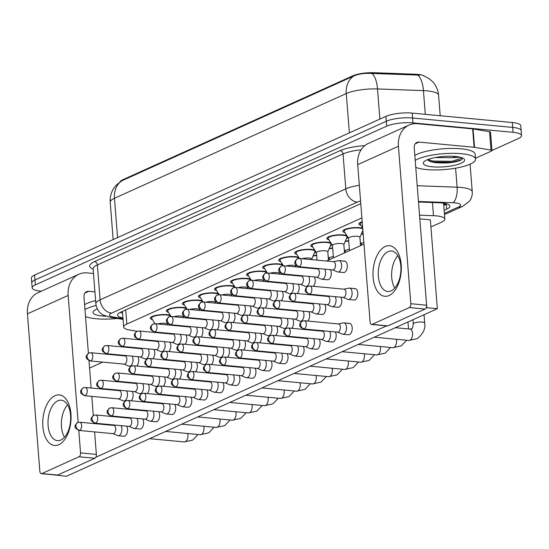 <?xml version="1.0" encoding="UTF-8"?>
<svg xmlns="http://www.w3.org/2000/svg" width="549" height="549" viewBox="0 0 549 549"><rect width="100%" height="100%" fill="white"/><g stroke="black" fill="none" stroke-linecap="round" stroke-linejoin="round"><path stroke-width="0.82" d="M152.437 319.614A10.795 2.704 -4.5 0 1 150.316 318.207A10.795 2.704 -4.5 0 1 155.902 315.366A10.795 2.704 -4.5 0 1 167.04 314.666A10.795 2.704 -4.5 0 1 170.314 315.291M168.481 312.367A10.795 2.704 -4.5 0 1 166.361 310.96A10.795 2.704 -4.5 0 1 171.947 308.119A10.795 2.704 -4.5 0 1 183.085 307.419A10.795 2.704 -4.5 0 1 186.358 308.044M184.526 305.12A10.795 2.704 -4.5 0 1 182.405 303.714A10.795 2.704 -4.5 0 1 187.991 300.866A10.795 2.704 -4.5 0 1 199.129 300.166A10.795 2.704 -4.5 0 1 202.403 300.79M200.577 297.867A10.795 2.704 -4.5 0 1 198.45 296.46A10.795 2.704 -4.5 0 1 204.036 293.619A10.795 2.704 -4.5 0 1 215.174 292.919A10.795 2.704 -4.5 0 1 218.447 293.543M216.622 290.62A10.795 2.704 -4.5 0 1 214.494 289.213A10.795 2.704 -4.5 0 1 220.087 286.372A10.795 2.704 -4.5 0 1 231.225 285.672A10.795 2.704 -4.5 0 1 234.492 286.297M232.666 283.373A10.795 2.704 -4.5 0 1 230.546 281.966A10.795 2.704 -4.5 0 1 236.132 279.125A10.795 2.704 -4.5 0 1 247.27 278.418A10.795 2.704 -4.5 0 1 250.543 279.043M248.711 276.12A10.795 2.704 -4.5 0 1 246.59 274.713A10.795 2.704 -4.5 0 1 252.176 271.872A10.795 2.704 -4.5 0 1 263.314 271.172A10.795 2.704 -4.5 0 1 266.588 271.796M344.992 232.625A10.795 2.704 -4.5 0 1 342.864 231.218A10.795 2.704 -4.5 0 1 348.45 228.377A10.795 2.704 -4.5 0 1 359.588 227.677A10.795 2.704 -4.5 0 1 362.711 228.254M264.762 268.873A10.795 2.704 -4.5 0 1 262.635 267.466A10.795 2.704 -4.5 0 1 268.221 264.625A10.795 2.704 -4.5 0 1 279.359 263.925A10.795 2.704 -4.5 0 1 282.632 264.549M328.94 239.879A10.795 2.704 -4.5 0 1 326.82 238.472A10.795 2.704 -4.5 0 1 332.406 235.631A10.795 2.704 -4.5 0 1 343.544 234.931A10.795 2.704 -4.5 0 1 346.817 235.555M312.896 247.125A10.795 2.704 -4.5 0 1 310.775 245.719A10.795 2.704 -4.5 0 1 316.361 242.878A10.795 2.704 -4.5 0 1 327.499 242.178A10.795 2.704 -4.5 0 1 330.773 242.802M296.851 254.372A10.795 2.704 -4.5 0 1 294.731 252.965A10.795 2.704 -4.5 0 1 300.317 250.124A10.795 2.704 -4.5 0 1 311.455 249.424A10.795 2.704 -4.5 0 1 314.728 250.049M280.807 261.626A10.795 2.704 -4.5 0 1 278.679 260.219A10.795 2.704 -4.5 0 1 284.265 257.378A10.795 2.704 -4.5 0 1 295.41 256.678A10.795 2.704 -4.5 0 1 298.677 257.296M361.036 225.378A10.795 2.704 -4.5 0 1 358.909 223.971A10.795 2.704 -4.5 0 1 362.203 221.727M313.218 255.697A10.795 2.704 -4.5 0 1 316.608 255.161M361.359 233.949A10.795 2.704 -4.5 0 1 363.136 233.627M345.314 241.203A10.795 2.704 -4.5 0 1 348.704 240.661M329.27 248.45A10.795 2.704 -4.5 0 1 332.66 247.908M424.35 76.03A17.143 4.289 175.5 0 0 415.119 74.218L373.91 72.708A17.143 4.289 175.5 0 0 352.822 75.817L122.832 179.715A17.143 4.289 175.5 0 0 120.073 181.829M361.901 217.898L126.846 324.082A19.043 4.769 175.5 0 0 123.662 327.067A19.043 4.769 175.5 0 0 129.537 329.997L137.085 331.253M430.917 226.97L441.664 222.119A19.043 4.769 175.5 0 0 444.841 219.133A19.043 4.769 175.5 0 0 433.484 215.688L419.532 215.181M315.943 251.991A10.795 2.704 -4.5 0 1 314.371 253M331.987 244.744A10.795 2.704 -4.5 0 1 330.416 245.746M348.032 237.497A10.795 2.704 -4.5 0 1 346.46 238.499M362.93 231.047A10.795 2.704 -4.5 0 1 362.505 231.253M360.871 243.083A10.795 2.704 -4.5 0 1 360.391 243.495M344.827 250.33A10.795 2.704 -4.5 0 1 344.34 250.742M328.782 257.577A10.795 2.704 -4.5 0 1 328.295 257.989M41.34 291.19L40.626 291.128A19.043 4.769 -4.5 0 1 32.165 287.861A19.043 4.769 -4.5 0 1 35.349 284.883L386.661 126.174A19.043 4.769 -4.5 0 1 412.999 122.901L513.089 132.316L512.704 127.409A19.043 4.769 -4.5 0 1 521.166 130.676A19.043 4.769 -4.5 0 0 512.704 127.409L412.608 118.001L512.704 127.409L512.32 122.509A19.043 4.769 -4.5 0 1 520.781 125.776L521.55 135.576A19.043 4.769 -4.5 0 1 518.366 138.554L491.973 150.481M386.661 126.174L386.276 121.274A19.043 4.769 -4.5 0 1 412.608 118.001A19.043 4.769 -4.5 0 0 386.276 121.274L34.964 279.983L386.276 121.274L385.892 116.367A19.043 4.769 -4.5 0 1 412.224 113.101L512.32 122.509M32.165 287.861L31.78 282.961A19.043 4.769 -4.5 0 1 34.964 279.983A19.043 4.769 -4.5 0 0 31.78 282.961L31.396 278.062A19.043 4.769 -4.5 0 1 34.573 275.076L385.892 116.367M419.779 75.124L371.893 73.47C364.735 73.024 358.717 73.861 353.844 75.968L122.036 180.69L116.58 184.759L113.725 188.341C111.042 192.582 109.875 197.221 110.219 202.252L113.156 239.577M513.089 132.316A19.043 4.769 -4.5 0 1 521.55 135.576M444.148 210.315L446.666 209.176A19.043 4.769 175.5 0 0 449.851 206.198A19.043 4.769 175.5 0 0 438.486 202.746L418.496 202.018M360.782 203.734A19.043 4.769 175.5 0 0 359.719 204.173L120.773 312.127A19.043 4.769 175.5 0 0 117.589 315.105A19.043 4.769 175.5 0 0 122.942 317.946M446.941 203.96A19.043 4.769 -4.5 0 1 446.282 204.276L443.764 205.415M122.557 313.04A19.043 4.769 -4.5 0 1 120.114 312.443M337.505 332.138L342.302 334.108A5.716 3.157 -84.6 0 0 342.816 334.238A5.716 3.157 -84.6 0 0 343.784 334.06A5.716 3.157 -84.6 0 0 346.508 327.122A5.716 3.157 -84.6 0 0 343.887 322.86A5.716 3.157 -84.6 0 0 343.358 322.887L338.28 323.924M337.326 332.07A4.124 2.278 -84.6 0 0 337.697 332.159A4.124 2.278 -84.6 0 0 338.397 332.035A4.124 2.278 -84.6 0 0 340.366 327.019A4.124 2.278 -84.6 0 0 338.465 323.944L304.386 320.74L302.3 321.083A4.124 3.28 -114.3 0 0 300.571 324.521A4.124 3.28 65.7 0 0 304.311 328.83A4.124 2.278 -84.6 0 0 306.301 324.432A4.124 2.278 -84.6 0 0 304.386 320.74M343.077 297.386L347.874 299.356A5.716 3.157 -84.6 0 0 348.389 299.486A5.716 3.157 -84.6 0 0 349.356 299.308A5.716 3.157 -84.6 0 0 352.081 292.37A5.716 3.157 -84.6 0 0 349.459 288.108A5.716 3.157 -84.6 0 0 348.931 288.136L343.852 289.172M342.899 297.318A4.124 2.278 -84.6 0 0 343.269 297.407A4.124 2.278 -84.6 0 0 343.969 297.284A4.124 2.278 -84.6 0 0 345.939 292.267A4.124 2.278 -84.6 0 0 344.045 289.193L309.959 285.988L307.872 286.331A4.124 3.28 -114.3 0 0 306.143 289.769A4.124 3.28 65.7 0 0 309.883 294.079A4.124 2.278 -84.6 0 0 311.873 289.68A4.124 2.278 -84.6 0 0 309.959 285.988M332.605 269.888L337.402 271.851A5.716 3.157 -84.6 0 0 337.916 271.981A5.716 3.157 -84.6 0 0 338.884 271.81A5.716 3.157 -84.6 0 0 341.608 264.865A5.716 3.157 -84.6 0 0 338.987 260.603A5.716 3.157 -84.6 0 0 338.459 260.631L333.38 261.667M332.426 269.813A4.124 2.278 -84.6 0 0 332.797 269.902A4.124 2.278 -84.6 0 0 333.497 269.779A4.124 2.278 -84.6 0 0 335.466 264.769A4.124 2.278 -84.6 0 0 333.566 261.688L299.486 258.483L297.4 258.833A4.124 3.28 -114.3 0 0 295.671 262.271A4.124 3.28 65.7 0 0 299.411 266.574A4.124 2.278 -84.6 0 0 301.401 262.175A4.124 2.278 -84.6 0 0 299.486 258.483M362.237 222.187A9.525 2.381 175.5 0 0 360.178 223.875A9.525 2.381 175.5 0 0 360.281 224.17L362.697 228.034M321.46 339.392L326.257 341.354A5.716 3.157 -84.6 0 0 326.772 341.485A5.716 3.157 -84.6 0 0 327.739 341.306A5.716 3.157 -84.6 0 0 330.464 334.368A5.716 3.157 -84.6 0 0 329.606 331.397M321.282 339.316A4.124 2.278 -84.6 0 0 321.652 339.406A4.124 2.278 -84.6 0 0 322.352 339.282A4.124 2.278 -84.6 0 0 324.315 334.272A4.124 2.278 -84.6 0 0 322.421 331.191L288.335 327.986L286.249 328.336A4.124 3.28 -114.3 0 0 284.526 331.774A4.124 3.28 65.7 0 0 288.266 336.077A4.124 2.278 -84.6 0 0 290.256 331.678A4.124 2.278 -84.6 0 0 288.335 327.986M305.416 346.639L310.212 348.608A5.716 3.157 -84.6 0 0 310.72 348.732A5.716 3.157 -84.6 0 0 311.695 348.56A5.716 3.157 -84.6 0 0 314.419 341.615A5.716 3.157 -84.6 0 0 313.561 338.651M305.23 346.563A4.124 2.278 -84.6 0 0 305.601 346.659A4.124 2.278 -84.6 0 0 306.301 346.529A4.124 2.278 -84.6 0 0 308.27 341.519A4.124 2.278 -84.6 0 0 306.376 338.438L272.29 335.233L270.204 335.583A4.124 3.28 -114.3 0 0 268.482 339.021A4.124 3.28 65.7 0 0 272.215 343.324A4.124 2.278 -84.6 0 0 274.205 338.932A4.124 2.278 -84.6 0 0 272.29 335.233M289.371 353.885L294.161 355.855A5.716 3.157 -84.6 0 0 294.676 355.978A5.716 3.157 -84.6 0 0 295.643 355.807A5.716 3.157 -84.6 0 0 298.368 348.869A5.716 3.157 -84.6 0 0 297.51 345.897M289.186 353.817A4.124 2.278 -84.6 0 0 289.556 353.906A4.124 2.278 -84.6 0 0 290.256 353.782A4.124 2.278 -84.6 0 0 292.226 348.766A4.124 2.278 -84.6 0 0 290.332 345.692L256.246 342.487L254.16 342.83A4.124 3.28 -114.3 0 0 252.437 346.268A4.124 3.28 65.7 0 0 256.17 350.578A4.124 2.278 -84.6 0 0 258.16 346.179A4.124 2.278 -84.6 0 0 256.246 342.487M273.32 361.139L278.117 363.102A5.716 3.157 -84.6 0 0 278.631 363.232A5.716 3.157 -84.6 0 0 279.599 363.054A5.716 3.157 -84.6 0 0 282.323 356.116A5.716 3.157 -84.6 0 0 281.465 353.144M273.141 361.064A4.124 2.278 -84.6 0 0 273.512 361.153A4.124 2.278 -84.6 0 0 274.212 361.029A4.124 2.278 -84.6 0 0 276.181 356.013A4.124 2.278 -84.6 0 0 274.287 352.938L240.201 349.734L238.115 350.084A4.124 3.28 -114.3 0 0 236.386 353.522A4.124 3.28 65.7 0 0 240.126 357.824A4.124 2.278 -84.6 0 0 242.116 353.426A4.124 2.278 -84.6 0 0 240.201 349.734M327.032 304.64L331.829 306.603A5.716 3.157 -84.6 0 0 332.344 306.733A5.716 3.157 -84.6 0 0 333.312 306.562A5.716 3.157 -84.6 0 0 336.036 299.617A5.716 3.157 -84.6 0 0 335.178 296.645M326.854 304.565A4.124 2.278 -84.6 0 0 327.225 304.654A4.124 2.278 -84.6 0 0 327.925 304.53A4.124 2.278 -84.6 0 0 329.887 299.521A4.124 2.278 -84.6 0 0 327.993 296.439L293.907 293.235L291.828 293.585A4.124 3.28 -114.3 0 0 290.098 297.023A4.124 3.28 65.7 0 0 293.839 301.326A4.124 2.278 -84.6 0 0 295.829 296.927A4.124 2.278 -84.6 0 0 293.907 293.235M310.988 311.887L315.785 313.856A5.716 3.157 -84.6 0 0 316.299 313.98A5.716 3.157 -84.6 0 0 317.267 313.808A5.716 3.157 -84.6 0 0 319.992 306.864A5.716 3.157 -84.6 0 0 319.134 303.899M310.803 311.811A4.124 2.278 -84.6 0 0 311.18 311.907A4.124 2.278 -84.6 0 0 311.88 311.777A4.124 2.278 -84.6 0 0 313.843 306.767A4.124 2.278 -84.6 0 0 311.949 303.686L277.863 300.481L275.776 300.831A4.124 3.28 -114.3 0 0 274.054 304.27A4.124 3.28 65.7 0 0 277.794 308.572A4.124 2.278 -84.6 0 0 279.777 304.18A4.124 2.278 -84.6 0 0 277.863 300.481M363.164 233.963A9.525 2.381 175.5 0 0 361.187 234.361M363.822 242.37A5.716 1.427 175.5 0 0 361.345 243.763L361.462 245.231M294.943 319.134L299.74 321.103A5.716 3.157 -84.6 0 0 300.248 321.227A5.716 3.157 -84.6 0 0 301.223 321.055A5.716 3.157 -84.6 0 0 303.947 314.117A5.716 3.157 -84.6 0 0 303.082 311.146M294.758 319.065A4.124 2.278 -84.6 0 0 295.129 319.154A4.124 2.278 -84.6 0 0 295.829 319.031A4.124 2.278 -84.6 0 0 297.798 314.014A4.124 2.278 -84.6 0 0 295.904 310.94L261.818 307.735L259.732 308.078A4.124 3.28 -114.3 0 0 258.009 311.516A4.124 3.28 65.7 0 0 261.743 315.826A4.124 2.278 -84.6 0 0 263.733 311.427A4.124 2.278 -84.6 0 0 261.818 307.735M348.732 240.984A9.525 2.381 175.5 0 0 345.136 241.608M349.384 249.308A5.716 1.427 175.5 0 0 345.3 251.01L345.417 252.478M362.779 229.063A9.525 2.381 175.5 0 0 358.888 227.993A9.525 2.381 175.5 0 0 349.061 228.617A9.525 2.381 175.5 0 0 344.134 231.122A9.525 2.381 175.5 0 0 344.237 231.424L348.512 238.266M359.87 237.47A5.716 1.427 175.5 0 0 359.897 237.278A5.716 1.427 175.5 0 0 357.365 236.303A5.716 1.427 175.5 0 0 351.463 236.674A5.716 1.427 175.5 0 0 348.505 238.177L349.487 250.639M316.56 277.135L321.357 279.105A5.716 3.157 -84.6 0 0 321.872 279.228A5.716 3.157 -84.6 0 0 322.839 279.057A5.716 3.157 -84.6 0 0 325.564 272.112A5.716 3.157 -84.6 0 0 324.706 269.147M316.382 277.06A4.124 2.278 -84.6 0 0 316.752 277.156A4.124 2.278 -84.6 0 0 317.452 277.025A4.124 2.278 -84.6 0 0 319.415 272.016A4.124 2.278 -84.6 0 0 317.521 268.935L283.435 265.73L281.349 266.08A4.124 3.28 -114.3 0 0 279.626 269.518A4.124 3.28 65.7 0 0 283.366 273.821A4.124 2.278 -84.6 0 0 285.356 269.429A4.124 2.278 -84.6 0 0 283.435 265.73M117.321 318.475A31.746 7.947 -4.5 0 1 96.109 318.756A31.746 7.947 -4.5 0 1 85.514 316.547M106.005 316.217A20.697 5.181 -4.5 0 1 102.217 315.998A20.697 5.181 -4.5 0 1 93.618 311.057A20.697 5.181 -4.5 0 1 97.276 308.874M84.573 304.681A31.746 7.947 -4.5 0 1 95.608 300.612M84.965 309.581A31.746 7.947 -4.5 0 1 96.102 305.491M415.216 160.383A31.746 7.947 -4.5 0 1 461.462 153.706A31.746 7.947 -4.5 0 1 475.558 159.141A31.746 7.947 -4.5 0 1 459.129 167.5A31.746 7.947 -4.5 0 1 426.367 169.559A31.746 7.947 -4.5 0 1 415.765 167.349M414.831 155.484A31.746 7.947 -4.5 0 1 461.078 148.8A31.746 7.947 -4.5 0 1 475.173 154.242L475.558 159.141M435.302 157.542L452.191 157.707L460.062 157.199M432.475 166.8A20.697 5.181 -4.5 0 1 423.876 161.866A20.697 5.181 -4.5 0 1 455.361 156.458A20.697 5.181 -4.5 0 1 463.747 158.723A20.697 5.181 -4.5 0 1 456.109 164.926A20.697 5.181 -4.5 0 1 432.475 166.8M427.479 159.697L429.874 161.406L434.149 162.525C446.337 163.691 455.519 162.751 461.702 159.69L462.354 157.934M429.133 161.07L433.236 162.051L451.957 162.278L461.702 159.69M455.629 156.486A14.349 3.596 -4.5 0 1 452.191 157.707M444.944 156.362L447.943 156.239M427.746 159.594L433.154 161.077L451.882 161.303L462.333 157.927M58.832 444.711A25.391 14.034 95.4 0 1 42.863 426.539A25.391 14.034 95.4 0 1 54.969 395.692A25.391 14.034 95.4 0 1 70.938 413.857A25.391 14.034 95.4 0 1 58.832 444.711M57.789 400.818A20.313 11.227 -84.6 0 0 47.996 422.462A20.313 11.227 -84.6 0 0 57.432 440.655A20.313 11.227 -84.6 0 0 60.877 440.037A20.313 11.227 -84.6 0 0 70.67 418.393A20.313 11.227 -84.6 0 0 61.234 400.2A20.313 11.227 -84.6 0 0 57.789 400.818M64.494 437.265A20.313 11.227 95.4 0 1 67.541 404.846A20.313 11.227 95.4 0 0 64.494 437.265M93.474 273.491L87.305 272.908A25.391 20.189 65.7 0 0 78.781 274.28A25.391 20.189 65.7 0 0 68.158 295.437L78.15 422.38M78.781 274.28L38.066 292.672A25.391 20.189 65.7 0 0 27.45 313.829L39.844 471.303A3.177 1.757 -84.6 0 0 41.299 473.67A3.177 1.757 -84.6 0 0 41.841 473.574L57.645 475.063A3.177 1.757 95.4 0 1 57.103 475.159L41.299 473.67M79.042 456.768A3.177 1.757 -84.6 0 0 80.552 452.911L96.363 454.4A3.177 1.757 95.4 0 1 94.847 458.257L79.042 456.768L41.841 473.574M78.781 430.416L80.552 452.911M94.847 458.257L57.645 475.063M96.363 454.4L94.593 431.912M93.934 423.56L93.879 422.922M93.303 415.531L91.793 396.371M91.134 388.019L88.986 360.666M88.403 353.275L83.97 296.927A6.348 5.044 -114.3 0 1 86.618 291.636A6.348 5.044 -114.3 0 1 88.753 291.293L94.922 291.876M389.083 295.513A25.391 14.034 95.4 0 1 373.121 277.341A25.391 14.034 95.4 0 1 385.226 246.494A25.391 14.034 95.4 0 1 401.195 264.659A25.391 14.034 95.4 0 1 389.083 295.513M388.047 251.62A20.313 11.227 -84.6 0 0 378.254 273.265A20.313 11.227 -84.6 0 0 387.69 291.457A20.313 11.227 -84.6 0 0 391.135 290.84A20.313 11.227 -84.6 0 0 400.928 269.195A20.313 11.227 -84.6 0 0 391.492 251.003A20.313 11.227 -84.6 0 0 388.047 251.62M394.752 288.067A20.313 11.227 95.4 0 1 397.799 255.649A20.313 11.227 95.4 0 0 394.752 288.067M474.528 147.331A3.177 0.796 175.5 0 0 474.096 147.276L472.648 128.891A3.177 0.796 -4.5 0 1 473.08 128.946L474.528 147.331L490.998 150.076A3.177 0.796 175.5 0 1 491.979 150.563A3.177 0.796 175.5 0 1 491.451 151.064L475.489 158.27M472.648 128.891L417.563 123.717A25.391 20.189 65.7 0 0 409.039 125.083A25.391 20.189 65.7 0 0 398.416 146.24L410.81 303.714L426.614 305.203L414.221 147.729A6.348 5.044 -114.3 0 1 416.876 142.438A6.348 5.044 -114.3 0 1 419.011 142.095L474.096 147.276M473.08 128.946L489.557 131.698A3.177 0.796 -4.5 0 1 490.531 132.185L491.979 150.563M409.039 125.083L368.324 143.474A25.391 20.189 65.7 0 0 357.708 164.631L370.101 322.112A3.177 1.757 -84.6 0 0 371.556 324.48A3.177 1.757 -84.6 0 0 372.098 324.377L387.903 325.866A3.177 1.757 95.4 0 1 387.361 325.962L371.556 324.48M426.614 305.203A3.177 1.757 95.4 0 1 425.104 309.06L409.3 307.57L372.098 324.377M409.3 307.57A3.177 1.757 -84.6 0 0 410.81 303.714M425.104 309.06L387.903 325.866M126.695 426.168A5.716 3.157 95.4 0 1 127.409 431.795A5.716 3.157 95.4 0 1 124.829 436.084A5.716 3.157 95.4 0 1 123.861 436.256L118.172 435.721A5.716 3.157 -84.6 0 0 119.14 435.549A5.716 3.157 -84.6 0 0 121.864 428.604A5.716 3.157 -84.6 0 0 121.006 425.633M142.74 418.921A5.716 3.157 95.4 0 1 143.454 424.549A5.716 3.157 95.4 0 1 140.873 428.831A5.716 3.157 95.4 0 1 139.906 429.009L134.217 428.474A5.716 3.157 -84.6 0 0 135.184 428.295A5.716 3.157 -84.6 0 0 137.909 421.358A5.716 3.157 -84.6 0 0 137.051 418.386M158.785 411.675A5.716 3.157 95.4 0 1 159.498 417.302A5.716 3.157 95.4 0 1 156.925 421.584A5.716 3.157 95.4 0 1 155.95 421.756L150.261 421.22A5.716 3.157 -84.6 0 0 151.229 421.049A5.716 3.157 -84.6 0 0 153.953 414.104A5.716 3.157 -84.6 0 0 153.096 411.139M174.836 404.421A5.716 3.157 95.4 0 1 175.543 410.048A5.716 3.157 95.4 0 1 172.969 414.337A5.716 3.157 95.4 0 1 172.002 414.509L166.306 413.973A5.716 3.157 -84.6 0 0 167.28 413.802A5.716 3.157 -84.6 0 0 170.005 406.857A5.716 3.157 -84.6 0 0 169.147 403.886M190.88 397.174A5.716 3.157 95.4 0 1 191.594 402.801A5.716 3.157 95.4 0 1 189.014 407.084A5.716 3.157 95.4 0 1 188.046 407.262L182.357 406.727A5.716 3.157 -84.6 0 0 183.325 406.548A5.716 3.157 -84.6 0 0 186.049 399.61A5.716 3.157 -84.6 0 0 185.191 396.639M206.925 389.927A5.716 3.157 95.4 0 1 207.639 395.555A5.716 3.157 95.4 0 1 205.058 399.837A5.716 3.157 95.4 0 1 204.091 400.008L198.402 399.473A5.716 3.157 -84.6 0 0 199.369 399.301A5.716 3.157 -84.6 0 0 202.094 392.357A5.716 3.157 -84.6 0 0 201.236 389.392M222.969 382.674A5.716 3.157 95.4 0 1 223.683 388.308A5.716 3.157 95.4 0 1 221.103 392.59A5.716 3.157 95.4 0 1 220.135 392.761L214.446 392.226A5.716 3.157 -84.6 0 0 215.414 392.055A5.716 3.157 -84.6 0 0 218.138 385.11A5.716 3.157 -84.6 0 0 217.28 382.138M239.014 375.427A5.716 3.157 95.4 0 1 239.728 381.054A5.716 3.157 95.4 0 1 237.154 385.336A5.716 3.157 95.4 0 1 236.18 385.515L230.491 384.979A5.716 3.157 -84.6 0 0 231.465 384.801A5.716 3.157 -84.6 0 0 234.19 377.863A5.716 3.157 -84.6 0 0 233.325 374.892M255.065 368.18A5.716 3.157 95.4 0 1 255.772 373.807A5.716 3.157 95.4 0 1 253.199 378.089A5.716 3.157 95.4 0 1 252.231 378.261L246.542 377.726A5.716 3.157 -84.6 0 0 247.51 377.554A5.716 3.157 -84.6 0 0 250.234 370.616A5.716 3.157 -84.6 0 0 249.376 367.645M330.395 269.676A5.716 3.157 95.4 0 1 331.109 275.31A5.716 3.157 95.4 0 1 328.528 279.592A5.716 3.157 95.4 0 1 327.561 279.764L321.872 279.228M343.708 261.31A5.716 3.157 95.4 0 1 344.676 261.139A5.716 3.157 95.4 0 1 347.332 266.251A5.716 3.157 95.4 0 1 344.573 272.338A5.716 3.157 95.4 0 1 343.605 272.517L337.916 271.981M324.823 304.427A5.716 3.157 95.4 0 1 325.53 310.061A5.716 3.157 95.4 0 1 322.956 314.344A5.716 3.157 95.4 0 1 321.988 314.515L316.299 313.98M340.867 297.181A5.716 3.157 95.4 0 1 341.581 302.808A5.716 3.157 95.4 0 1 339.001 307.09A5.716 3.157 95.4 0 1 338.033 307.268L332.344 306.733M271.11 360.926A5.716 3.157 95.4 0 1 271.824 366.56A5.716 3.157 95.4 0 1 269.243 370.843A5.716 3.157 95.4 0 1 268.276 371.014L262.587 370.479A5.716 3.157 -84.6 0 0 263.554 370.307A5.716 3.157 -84.6 0 0 266.279 363.363A5.716 3.157 -84.6 0 0 265.421 360.391M287.154 353.68A5.716 3.157 95.4 0 1 287.868 359.307A5.716 3.157 95.4 0 1 285.288 363.589A5.716 3.157 95.4 0 1 284.32 363.767L278.631 363.232M303.199 346.433A5.716 3.157 95.4 0 1 303.913 352.06A5.716 3.157 95.4 0 1 301.332 356.342A5.716 3.157 95.4 0 1 300.365 356.514L294.676 355.978M319.25 339.179A5.716 3.157 95.4 0 1 319.957 344.813A5.716 3.157 95.4 0 1 317.384 349.095A5.716 3.157 95.4 0 1 316.416 349.267L310.72 348.732M335.295 331.932A5.716 3.157 95.4 0 1 336.009 337.56A5.716 3.157 95.4 0 1 333.428 341.842A5.716 3.157 95.4 0 1 332.461 342.02L326.772 341.485M354.18 288.815A5.716 3.157 95.4 0 1 355.148 288.644A5.716 3.157 95.4 0 1 357.804 293.756A5.716 3.157 95.4 0 1 355.045 299.843A5.716 3.157 95.4 0 1 354.078 300.015L348.389 299.486M348.608 323.567A5.716 3.157 95.4 0 1 349.576 323.395A5.716 3.157 95.4 0 1 352.225 328.508A5.716 3.157 95.4 0 1 349.473 334.595A5.716 3.157 95.4 0 1 348.505 334.766L342.816 334.238M437.347 308.703L426.813 307.714L419.82 218.866L430.361 219.861L437.347 308.703L66.381 476.292L55.826 475.036M426.813 307.714L426.065 308.058M386.585 325.886L95.807 457.248M56.327 475.084L55.847 475.304M89.562 368.063L102.718 362.12M117.905 355.258L118.762 354.874M133.956 348.011L134.814 347.627M150.001 340.764L150.858 340.373M166.045 333.511L166.903 333.126M182.09 326.264L182.947 325.88M198.141 319.017L198.999 318.626M214.185 311.763L215.043 311.379M230.23 304.517L231.088 304.132M246.275 297.27L247.132 296.879M262.319 290.023L263.177 289.632M278.37 282.769L279.228 282.385M294.415 275.523L295.273 275.131M310.459 268.276L311.317 267.885M326.504 261.022L363.96 244.106M308.778 311.681A5.716 3.157 95.4 0 1 307.694 321.048M292.727 318.928A5.716 3.157 95.4 0 1 291.649 328.295M314.351 276.929A5.716 3.157 95.4 0 1 313.266 286.297M298.299 284.176A5.716 3.157 95.4 0 1 297.222 293.543M282.255 291.423A5.716 3.157 95.4 0 1 281.177 300.797M276.682 326.175A5.716 3.157 95.4 0 1 275.605 335.549M260.638 333.428A5.716 3.157 95.4 0 1 259.56 342.796M244.593 340.675A5.716 3.157 95.4 0 1 243.509 350.042M228.542 347.922A5.716 3.157 95.4 0 1 227.464 357.296M212.497 355.176A5.716 3.157 95.4 0 1 211.42 364.543M196.453 362.422A5.716 3.157 95.4 0 1 195.375 371.79M180.408 369.669A5.716 3.157 95.4 0 1 179.331 379.043M164.364 376.923A5.716 3.157 95.4 0 1 163.279 386.29M148.312 384.17A5.716 3.157 95.4 0 1 147.235 393.537M132.268 391.416A5.716 3.157 95.4 0 1 131.19 400.791M266.21 298.677A5.716 3.157 95.4 0 1 265.133 308.044M250.166 305.923A5.716 3.157 95.4 0 1 249.088 315.291M234.121 313.17A5.716 3.157 95.4 0 1 233.037 322.544M218.07 320.424A5.716 3.157 95.4 0 1 216.992 329.791M202.025 327.671A5.716 3.157 95.4 0 1 200.948 337.038M185.981 334.917A5.716 3.157 95.4 0 1 184.903 344.292M169.936 342.171A5.716 3.157 95.4 0 1 168.852 351.538M153.885 349.418A5.716 3.157 95.4 0 1 152.807 358.785M137.84 356.665A5.716 3.157 95.4 0 1 136.763 366.039M278.892 326.387L283.689 328.35A5.716 3.157 -84.6 0 0 284.204 328.48A5.716 3.157 -84.6 0 0 285.171 328.302A5.716 3.157 -84.6 0 0 287.896 321.364A5.716 3.157 -84.6 0 0 287.038 318.393M278.714 326.312A4.124 2.278 -84.6 0 0 279.084 326.401A4.124 2.278 -84.6 0 0 279.784 326.278A4.124 2.278 -84.6 0 0 281.754 321.261A4.124 2.278 -84.6 0 0 279.86 318.187L245.774 314.982L243.687 315.332A4.124 3.28 -114.3 0 0 241.958 318.77A4.124 3.28 65.7 0 0 245.698 323.073A4.124 2.278 -84.6 0 0 247.688 318.674A4.124 2.278 -84.6 0 0 245.774 314.982M332.68 248.23A9.525 2.381 175.5 0 0 329.091 248.862M333.339 256.555A5.716 1.427 175.5 0 0 329.256 258.256L329.373 259.732M343.859 244.621L347.016 237.189A9.525 2.381 175.5 0 0 347.071 236.873A9.525 2.381 175.5 0 0 342.844 235.247A9.525 2.381 175.5 0 0 333.017 235.864A9.525 2.381 175.5 0 0 328.082 238.369A9.525 2.381 175.5 0 0 328.192 238.671L332.468 245.52M343.818 244.717A5.716 1.427 175.5 0 0 343.852 244.525A5.716 1.427 175.5 0 0 341.313 243.55A5.716 1.427 175.5 0 0 335.418 243.921A5.716 1.427 175.5 0 0 332.461 245.424L333.442 257.893M300.516 284.382L305.313 286.352A5.716 3.157 -84.6 0 0 305.82 286.475A5.716 3.157 -84.6 0 0 306.795 286.303A5.716 3.157 -84.6 0 0 309.519 279.366A5.716 3.157 -84.6 0 0 308.662 276.394M300.33 284.313A4.124 2.278 -84.6 0 0 300.701 284.403A4.124 2.278 -84.6 0 0 301.401 284.279A4.124 2.278 -84.6 0 0 303.371 279.263A4.124 2.278 -84.6 0 0 301.476 276.188L267.39 272.983L265.304 273.327A4.124 3.28 -114.3 0 0 263.582 276.765A4.124 3.28 65.7 0 0 267.322 281.074A4.124 2.278 -84.6 0 0 269.305 276.675A4.124 2.278 -84.6 0 0 267.39 272.983M327.815 251.867L330.972 244.442A9.525 2.381 175.5 0 0 331.026 244.127A9.525 2.381 175.5 0 0 326.799 242.493A9.525 2.381 175.5 0 0 316.972 243.111A9.525 2.381 175.5 0 0 312.038 245.623A9.525 2.381 175.5 0 0 312.141 245.918L316.423 252.766M327.774 251.964A5.716 1.427 175.5 0 0 327.808 251.778A5.716 1.427 175.5 0 0 325.269 250.797A5.716 1.427 175.5 0 0 319.374 251.168A5.716 1.427 175.5 0 0 316.416 252.67L316.999 260.13M284.471 291.636L289.261 293.598A5.716 3.157 -84.6 0 0 289.776 293.729A5.716 3.157 -84.6 0 0 290.744 293.55A5.716 3.157 -84.6 0 0 293.468 286.612A5.716 3.157 -84.6 0 0 292.61 283.641M284.286 291.56A4.124 2.278 -84.6 0 0 284.656 291.649A4.124 2.278 -84.6 0 0 285.356 291.526A4.124 2.278 -84.6 0 0 287.326 286.509A4.124 2.278 -84.6 0 0 285.432 283.435L251.346 280.23L249.26 280.58A4.124 3.28 -114.3 0 0 247.537 284.018A4.124 3.28 65.7 0 0 251.27 288.321A4.124 2.278 -84.6 0 0 253.261 283.922A4.124 2.278 -84.6 0 0 251.346 280.23M311.77 259.121L314.927 251.689A9.525 2.381 175.5 0 0 314.982 251.373A9.525 2.381 175.5 0 0 310.755 249.74A9.525 2.381 175.5 0 0 300.921 250.358A9.525 2.381 175.5 0 0 295.993 252.869A9.525 2.381 175.5 0 0 296.096 253.171L299.418 258.476M311.729 259.217A5.716 1.427 175.5 0 0 311.763 259.025A5.716 1.427 175.5 0 0 309.224 258.051A5.716 1.427 175.5 0 0 302.115 258.73M268.42 298.882L273.217 300.852A5.716 3.157 -84.6 0 0 273.731 300.976A5.716 3.157 -84.6 0 0 274.699 300.804A5.716 3.157 -84.6 0 0 277.423 293.859A5.716 3.157 -84.6 0 0 276.566 290.888M268.241 298.807A4.124 2.278 -84.6 0 0 268.612 298.903A4.124 2.278 -84.6 0 0 269.312 298.773A4.124 2.278 -84.6 0 0 271.281 293.763A4.124 2.278 -84.6 0 0 269.387 290.682L235.301 287.477L233.215 287.827A4.124 3.28 -114.3 0 0 231.486 291.265A4.124 3.28 65.7 0 0 235.226 295.568A4.124 2.278 -84.6 0 0 237.216 291.176A4.124 2.278 -84.6 0 0 235.301 287.477M257.097 368.31A4.124 2.278 -84.6 0 0 257.467 368.406A4.124 2.278 -84.6 0 0 258.167 368.276A4.124 2.278 -84.6 0 0 260.13 363.266A4.124 2.278 -84.6 0 0 258.236 360.185L224.15 356.98L222.071 357.33A4.124 3.28 -114.3 0 0 220.341 360.768A4.124 3.28 65.7 0 0 224.081 365.071A4.124 2.278 -84.6 0 0 226.071 360.679A4.124 2.278 -84.6 0 0 224.15 356.98M257.275 368.386L262.072 370.349A5.716 3.157 -84.6 0 0 262.587 370.479M241.045 375.564A4.124 2.278 -84.6 0 0 241.423 375.653A4.124 2.278 -84.6 0 0 242.116 375.53A4.124 2.278 -84.6 0 0 244.085 370.513A4.124 2.278 -84.6 0 0 242.191 367.439L208.105 364.234L206.019 364.577A4.124 3.28 -114.3 0 0 204.297 368.015A4.124 3.28 65.7 0 0 208.037 372.325A4.124 2.278 -84.6 0 0 210.02 367.926A4.124 2.278 -84.6 0 0 208.105 364.234M241.231 375.633L246.027 377.602A5.716 3.157 -84.6 0 0 246.542 377.726M225.001 382.811A4.124 2.278 -84.6 0 0 225.371 382.9A4.124 2.278 -84.6 0 0 226.071 382.777A4.124 2.278 -84.6 0 0 228.041 377.76A4.124 2.278 -84.6 0 0 226.147 374.686L192.061 371.481L189.975 371.831A4.124 3.28 -114.3 0 0 188.252 375.269A4.124 3.28 65.7 0 0 191.985 379.572A4.124 2.278 -84.6 0 0 193.975 375.173A4.124 2.278 -84.6 0 0 192.061 371.481M225.186 382.886L229.983 384.849A5.716 3.157 -84.6 0 0 230.491 384.979M208.956 390.058A4.124 2.278 -84.6 0 0 209.327 390.154A4.124 2.278 -84.6 0 0 210.027 390.023A4.124 2.278 -84.6 0 0 211.996 385.014A4.124 2.278 -84.6 0 0 210.102 381.932L176.016 378.728L173.93 379.078A4.124 3.28 -114.3 0 0 172.201 382.516A4.124 3.28 65.7 0 0 175.941 386.819A4.124 2.278 -84.6 0 0 177.931 382.427A4.124 2.278 -84.6 0 0 176.016 378.728M209.135 390.133L213.932 392.096A5.716 3.157 -84.6 0 0 214.446 392.226M262.847 333.634L267.644 335.604A5.716 3.157 -84.6 0 0 268.159 335.727A5.716 3.157 -84.6 0 0 269.127 335.556A5.716 3.157 -84.6 0 0 271.851 328.611A5.716 3.157 -84.6 0 0 270.993 325.639M262.669 333.559A4.124 2.278 -84.6 0 0 263.04 333.655A4.124 2.278 -84.6 0 0 263.74 333.524A4.124 2.278 -84.6 0 0 265.709 328.515A4.124 2.278 -84.6 0 0 263.808 325.433L229.729 322.229L227.643 322.579A4.124 3.28 -114.3 0 0 225.913 326.017A4.124 3.28 65.7 0 0 229.654 330.32A4.124 2.278 -84.6 0 0 231.644 325.928A4.124 2.278 -84.6 0 0 229.729 322.229M316.636 255.477A9.525 2.381 175.5 0 0 313.047 256.108M246.803 340.881L251.6 342.851A5.716 3.157 -84.6 0 0 252.115 342.974A5.716 3.157 -84.6 0 0 253.082 342.802A5.716 3.157 -84.6 0 0 255.807 335.864A5.716 3.157 -84.6 0 0 254.949 332.893M246.625 340.812A4.124 2.278 -84.6 0 0 246.995 340.902A4.124 2.278 -84.6 0 0 247.695 340.778A4.124 2.278 -84.6 0 0 249.658 335.762A4.124 2.278 -84.6 0 0 247.764 332.687L213.678 329.482L211.591 329.825A4.124 3.28 -114.3 0 0 209.869 333.264A4.124 3.28 65.7 0 0 213.609 337.573A4.124 2.278 -84.6 0 0 215.599 333.174A4.124 2.278 -84.6 0 0 213.678 329.482M230.758 348.135L235.555 350.097A5.716 3.157 -84.6 0 0 236.063 350.228A5.716 3.157 -84.6 0 0 237.038 350.049A5.716 3.157 -84.6 0 0 239.762 343.111A5.716 3.157 -84.6 0 0 238.904 340.14M230.573 348.059A4.124 2.278 -84.6 0 0 230.944 348.148A4.124 2.278 -84.6 0 0 231.644 348.025A4.124 2.278 -84.6 0 0 233.613 343.008A4.124 2.278 -84.6 0 0 231.719 339.934L197.633 336.729L195.547 337.079A4.124 3.28 -114.3 0 0 193.824 340.517A4.124 3.28 65.7 0 0 197.558 344.82A4.124 2.278 -84.6 0 0 199.548 340.421A4.124 2.278 -84.6 0 0 197.633 336.729M214.714 355.381L219.504 357.344A5.716 3.157 -84.6 0 0 220.019 357.474A5.716 3.157 -84.6 0 0 220.986 357.303A5.716 3.157 -84.6 0 0 223.711 350.358A5.716 3.157 -84.6 0 0 222.853 347.387M214.529 355.306A4.124 2.278 -84.6 0 0 214.899 355.402A4.124 2.278 -84.6 0 0 215.599 355.272A4.124 2.278 -84.6 0 0 217.569 350.262A4.124 2.278 -84.6 0 0 215.675 347.181L181.589 343.976L179.502 344.326A4.124 3.28 -114.3 0 0 177.78 347.764A4.124 3.28 65.7 0 0 181.513 352.067A4.124 2.278 -84.6 0 0 183.503 347.675A4.124 2.278 -84.6 0 0 181.589 343.976M298.903 258.469A9.525 2.381 175.5 0 0 294.703 256.994A9.525 2.381 175.5 0 0 284.876 257.611A9.525 2.381 175.5 0 0 279.949 260.116A9.525 2.381 175.5 0 0 280.052 260.418L283.366 265.723M295.685 266.464A5.716 1.427 175.5 0 0 295.719 266.272A5.716 1.427 175.5 0 0 293.18 265.297A5.716 1.427 175.5 0 0 286.07 265.977M252.375 306.129L257.172 308.099A5.716 3.157 -84.6 0 0 257.687 308.222A5.716 3.157 -84.6 0 0 258.654 308.051A5.716 3.157 -84.6 0 0 261.379 301.113A5.716 3.157 -84.6 0 0 260.521 298.141M252.197 306.061A4.124 2.278 -84.6 0 0 252.567 306.15A4.124 2.278 -84.6 0 0 253.267 306.026A4.124 2.278 -84.6 0 0 255.237 301.01A4.124 2.278 -84.6 0 0 253.336 297.935L219.25 294.731L217.171 295.074A4.124 3.28 -114.3 0 0 215.441 298.512A4.124 3.28 65.7 0 0 219.181 302.822A4.124 2.278 -84.6 0 0 221.172 298.423A4.124 2.278 -84.6 0 0 219.25 294.731M282.804 264.824L282.879 265.716A9.525 2.381 175.5 0 0 278.659 264.241A9.525 2.381 175.5 0 0 268.832 264.858A9.525 2.381 175.5 0 0 263.904 267.363A9.525 2.381 175.5 0 0 264.007 267.665L267.322 272.977M279.633 273.711A5.716 1.427 175.5 0 0 279.667 273.526A5.716 1.427 175.5 0 0 277.135 272.544A5.716 1.427 175.5 0 0 270.026 273.23M236.331 313.383L241.128 315.346A5.716 3.157 -84.6 0 0 241.642 315.476A5.716 3.157 -84.6 0 0 242.61 315.298A5.716 3.157 -84.6 0 0 245.334 308.36A5.716 3.157 -84.6 0 0 244.477 305.388M236.152 313.307A4.124 2.278 -84.6 0 0 236.523 313.397A4.124 2.278 -84.6 0 0 237.223 313.273A4.124 2.278 -84.6 0 0 239.186 308.257A4.124 2.278 -84.6 0 0 237.292 305.182L203.205 301.977L201.119 302.327A4.124 3.28 -114.3 0 0 199.397 305.766A4.124 3.28 65.7 0 0 203.137 310.068A4.124 2.278 -84.6 0 0 205.12 305.669A4.124 2.278 -84.6 0 0 203.205 301.977M266.759 272.071L266.828 272.97A9.525 2.381 175.5 0 0 262.614 271.487A9.525 2.381 175.5 0 0 252.787 272.105A9.525 2.381 175.5 0 0 247.853 274.617A9.525 2.381 175.5 0 0 247.956 274.919L251.277 280.223M263.589 280.958A5.716 1.427 175.5 0 0 263.623 280.772A5.716 1.427 175.5 0 0 261.084 279.791A5.716 1.427 175.5 0 0 253.981 280.477M220.286 320.63L225.083 322.592A5.716 3.157 -84.6 0 0 225.591 322.723A5.716 3.157 -84.6 0 0 226.565 322.551A5.716 3.157 -84.6 0 0 229.29 315.606A5.716 3.157 -84.6 0 0 228.425 312.635M220.101 320.554A4.124 2.278 -84.6 0 0 220.472 320.65A4.124 2.278 -84.6 0 0 221.172 320.52A4.124 2.278 -84.6 0 0 223.141 315.51A4.124 2.278 -84.6 0 0 221.247 312.429L187.161 309.224L185.075 309.574A4.124 3.28 -114.3 0 0 183.352 313.012A4.124 3.28 65.7 0 0 187.085 317.315A4.124 2.278 -84.6 0 0 189.076 312.923A4.124 2.278 -84.6 0 0 187.161 309.224M192.912 397.304A4.124 2.278 -84.6 0 0 193.282 397.401A4.124 2.278 -84.6 0 0 193.982 397.277A4.124 2.278 -84.6 0 0 195.952 392.261A4.124 2.278 -84.6 0 0 194.051 389.186L159.972 385.981L157.886 386.324A4.124 3.28 -114.3 0 0 156.156 389.763A4.124 3.28 65.7 0 0 159.896 394.072A4.124 2.278 -84.6 0 0 161.886 389.673A4.124 2.278 -84.6 0 0 159.972 385.981M193.09 397.38L197.887 399.349A5.716 3.157 -84.6 0 0 198.402 399.473M176.867 404.558A4.124 2.278 -84.6 0 0 177.238 404.647A4.124 2.278 -84.6 0 0 177.938 404.524A4.124 2.278 -84.6 0 0 179.9 399.507A4.124 2.278 -84.6 0 0 178.006 396.433L143.92 393.228L141.834 393.578A4.124 3.28 -114.3 0 0 140.112 397.016A4.124 3.28 65.7 0 0 143.852 401.319A4.124 2.278 -84.6 0 0 145.842 396.92A4.124 2.278 -84.6 0 0 143.92 393.228M177.046 404.634L181.843 406.596A5.716 3.157 -84.6 0 0 182.357 406.727M160.816 411.805A4.124 2.278 -84.6 0 0 161.186 411.901A4.124 2.278 -84.6 0 0 161.886 411.771A4.124 2.278 -84.6 0 0 163.856 406.761A4.124 2.278 -84.6 0 0 161.962 403.68L127.876 400.475L125.79 400.825A4.124 3.28 -114.3 0 0 124.067 404.263A4.124 3.28 65.7 0 0 127.8 408.566A4.124 2.278 -84.6 0 0 129.79 404.174A4.124 2.278 -84.6 0 0 127.876 400.475M161.001 411.88L165.798 413.843A5.716 3.157 -84.6 0 0 166.306 413.973M144.771 419.052A4.124 2.278 -84.6 0 0 145.142 419.148A4.124 2.278 -84.6 0 0 145.842 419.024A4.124 2.278 -84.6 0 0 147.811 414.008A4.124 2.278 -84.6 0 0 145.917 410.926L111.831 407.722L109.745 408.072A4.124 3.28 -114.3 0 0 108.023 411.51A4.124 3.28 65.7 0 0 111.756 415.819A4.124 2.278 -84.6 0 0 113.746 411.421A4.124 2.278 -84.6 0 0 111.831 407.722M144.957 419.127L149.747 421.097A5.716 3.157 -84.6 0 0 150.261 421.22M128.727 426.305A4.124 2.278 -84.6 0 0 129.097 426.395A4.124 2.278 -84.6 0 0 129.797 426.271A4.124 2.278 -84.6 0 0 131.767 421.255A4.124 2.278 -84.6 0 0 129.873 418.18L95.787 414.975L93.701 415.319A4.124 3.28 -114.3 0 0 91.971 418.763A4.124 3.28 65.7 0 0 95.711 423.066A4.124 2.278 -84.6 0 0 97.701 418.667A4.124 2.278 -84.6 0 0 95.787 414.975M128.905 426.381L133.702 428.344A5.716 3.157 -84.6 0 0 134.217 428.474M112.682 433.552A4.124 2.278 -84.6 0 0 113.053 433.641A4.124 2.278 -84.6 0 0 113.753 433.518A4.124 2.278 -84.6 0 0 115.715 428.508A4.124 2.278 -84.6 0 0 113.821 425.427L79.735 422.222L77.656 422.572A4.124 3.28 -114.3 0 0 75.927 426.01A4.124 3.28 65.7 0 0 79.667 430.313A4.124 2.278 -84.6 0 0 81.657 425.921A4.124 2.278 -84.6 0 0 79.735 422.222M112.861 433.628L117.658 435.59A5.716 3.157 -84.6 0 0 118.172 435.721M198.663 362.628L203.459 364.598A5.716 3.157 -84.6 0 0 203.974 364.721A5.716 3.157 -84.6 0 0 204.942 364.55A5.716 3.157 -84.6 0 0 207.666 357.605A5.716 3.157 -84.6 0 0 206.808 354.64M198.484 362.553A4.124 2.278 -84.6 0 0 198.855 362.649A4.124 2.278 -84.6 0 0 199.555 362.525A4.124 2.278 -84.6 0 0 201.524 357.509A4.124 2.278 -84.6 0 0 199.63 354.434L165.544 351.23L163.458 351.573A4.124 3.28 -114.3 0 0 161.729 355.011A4.124 3.28 65.7 0 0 165.469 359.321A4.124 2.278 -84.6 0 0 167.459 354.922A4.124 2.278 -84.6 0 0 165.544 351.23M182.618 369.882L187.415 371.845A5.716 3.157 -84.6 0 0 187.93 371.975A5.716 3.157 -84.6 0 0 188.897 371.797A5.716 3.157 -84.6 0 0 191.622 364.859A5.716 3.157 -84.6 0 0 190.764 361.887M182.44 369.806A4.124 2.278 -84.6 0 0 182.81 369.896A4.124 2.278 -84.6 0 0 183.51 369.772A4.124 2.278 -84.6 0 0 185.473 364.756A4.124 2.278 -84.6 0 0 183.579 361.681L149.493 358.476L147.413 358.826A4.124 3.28 -114.3 0 0 145.684 362.265A4.124 3.28 65.7 0 0 149.424 366.567A4.124 2.278 -84.6 0 0 151.414 362.168A4.124 2.278 -84.6 0 0 149.493 358.476M166.573 377.129L171.37 379.091A5.716 3.157 -84.6 0 0 171.885 379.222A5.716 3.157 -84.6 0 0 172.853 379.05A5.716 3.157 -84.6 0 0 175.577 372.105A5.716 3.157 -84.6 0 0 174.719 369.134M166.395 377.053A4.124 2.278 -84.6 0 0 166.766 377.149A4.124 2.278 -84.6 0 0 167.466 377.019A4.124 2.278 -84.6 0 0 169.428 372.009A4.124 2.278 -84.6 0 0 167.534 368.928L133.448 365.723L131.362 366.073A4.124 3.28 -114.3 0 0 129.639 369.511A4.124 3.28 65.7 0 0 133.38 373.814A4.124 2.278 -84.6 0 0 135.363 369.422A4.124 2.278 -84.6 0 0 133.448 365.723M150.529 384.375L155.326 386.345A5.716 3.157 -84.6 0 0 155.834 386.469A5.716 3.157 -84.6 0 0 156.808 386.297A5.716 3.157 -84.6 0 0 159.533 379.352A5.716 3.157 -84.6 0 0 158.668 376.388M150.344 384.3A4.124 2.278 -84.6 0 0 150.714 384.396A4.124 2.278 -84.6 0 0 151.414 384.273A4.124 2.278 -84.6 0 0 153.384 379.256A4.124 2.278 -84.6 0 0 151.49 376.175L117.404 372.97L115.317 373.32A4.124 3.28 -114.3 0 0 113.595 376.758A4.124 3.28 65.7 0 0 117.328 381.068A4.124 2.278 -84.6 0 0 119.318 376.669A4.124 2.278 -84.6 0 0 117.404 372.97M134.484 391.629L139.274 393.592A5.716 3.157 -84.6 0 0 139.789 393.722A5.716 3.157 -84.6 0 0 140.757 393.544A5.716 3.157 -84.6 0 0 143.481 386.606A5.716 3.157 -84.6 0 0 142.623 383.634M134.299 391.554A4.124 2.278 -84.6 0 0 134.67 391.643A4.124 2.278 -84.6 0 0 135.37 391.519A4.124 2.278 -84.6 0 0 137.339 386.503A4.124 2.278 -84.6 0 0 135.445 383.428L101.359 380.224L99.273 380.567A4.124 3.28 -114.3 0 0 97.55 384.012A4.124 3.28 65.7 0 0 101.284 388.315A4.124 2.278 -84.6 0 0 103.274 383.916A4.124 2.278 -84.6 0 0 101.359 380.224M118.433 398.876L123.23 400.839A5.716 3.157 -84.6 0 0 123.745 400.969A5.716 3.157 -84.6 0 0 124.712 400.797A5.716 3.157 -84.6 0 0 127.437 393.853A5.716 3.157 -84.6 0 0 126.579 390.881M118.255 398.8A4.124 2.278 -84.6 0 0 118.625 398.89A4.124 2.278 -84.6 0 0 119.325 398.766A4.124 2.278 -84.6 0 0 121.295 393.757A4.124 2.278 -84.6 0 0 119.394 390.675L85.315 387.47L83.228 387.82A4.124 3.28 -114.3 0 0 81.499 391.259A4.124 3.28 65.7 0 0 85.239 395.561A4.124 2.278 -84.6 0 0 87.229 391.169A4.124 2.278 -84.6 0 0 85.315 387.47M250.763 280.216A9.525 2.381 175.5 0 0 246.57 278.741A9.525 2.381 175.5 0 0 236.736 279.359A9.525 2.381 175.5 0 0 231.808 281.863A9.525 2.381 175.5 0 0 231.911 282.165L235.233 287.47M247.544 288.211A5.716 1.427 175.5 0 0 247.578 288.019A5.716 1.427 175.5 0 0 245.039 287.045A5.716 1.427 175.5 0 0 237.937 287.724M204.242 327.877L209.032 329.846A5.716 3.157 -84.6 0 0 209.546 329.97A5.716 3.157 -84.6 0 0 210.514 329.798A5.716 3.157 -84.6 0 0 213.238 322.853A5.716 3.157 -84.6 0 0 212.381 319.889M204.056 327.801A4.124 2.278 -84.6 0 0 204.427 327.897A4.124 2.278 -84.6 0 0 205.127 327.774A4.124 2.278 -84.6 0 0 207.097 322.757A4.124 2.278 -84.6 0 0 205.202 319.683L171.116 316.478L169.03 316.821A4.124 3.28 -114.3 0 0 167.308 320.259A4.124 3.28 65.7 0 0 171.041 324.569A4.124 2.278 -84.6 0 0 173.031 320.17A4.124 2.278 -84.6 0 0 171.116 316.478M234.67 286.571L234.739 287.463A9.525 2.381 175.5 0 0 230.518 285.988A9.525 2.381 175.5 0 0 220.691 286.605A9.525 2.381 175.5 0 0 215.764 289.11A9.525 2.381 175.5 0 0 215.867 289.412L219.188 294.724M231.5 295.458A5.716 1.427 175.5 0 0 231.534 295.273A5.716 1.427 175.5 0 0 228.995 294.291A5.716 1.427 175.5 0 0 221.885 294.978M188.19 335.13L192.987 337.093A5.716 3.157 -84.6 0 0 193.502 337.223A5.716 3.157 -84.6 0 0 194.47 337.045A5.716 3.157 -84.6 0 0 197.194 330.107A5.716 3.157 -84.6 0 0 196.336 327.135M188.012 335.055A4.124 2.278 -84.6 0 0 188.382 335.144A4.124 2.278 -84.6 0 0 189.082 335.02A4.124 2.278 -84.6 0 0 191.052 330.004A4.124 2.278 -84.6 0 0 189.151 326.93L155.072 323.725L152.986 324.075A4.124 3.28 -114.3 0 0 151.256 327.513A4.124 3.28 65.7 0 0 154.996 331.816A4.124 2.278 -84.6 0 0 156.987 327.417A4.124 2.278 -84.6 0 0 155.072 323.725M218.674 294.717A9.525 2.381 175.5 0 0 214.474 293.235A9.525 2.381 175.5 0 0 204.647 293.852A9.525 2.381 175.5 0 0 199.719 296.364A9.525 2.381 175.5 0 0 199.822 296.666L203.137 301.971M215.455 302.705A5.716 1.427 175.5 0 0 215.483 302.52A5.716 1.427 175.5 0 0 212.95 301.538A5.716 1.427 175.5 0 0 205.841 302.224M172.146 342.377L176.943 344.34A5.716 3.157 -84.6 0 0 177.457 344.47A5.716 3.157 -84.6 0 0 178.425 344.298A5.716 3.157 -84.6 0 0 181.149 337.354A5.716 3.157 -84.6 0 0 180.292 334.382M171.967 342.302A4.124 2.278 -84.6 0 0 172.338 342.398A4.124 2.278 -84.6 0 0 173.038 342.267A4.124 2.278 -84.6 0 0 175.001 337.258A4.124 2.278 -84.6 0 0 173.107 334.176L139.021 330.972L136.941 331.322A4.124 3.28 -114.3 0 0 135.212 334.76A4.124 3.28 65.7 0 0 138.952 339.062A4.124 2.278 -84.6 0 0 140.942 334.67A4.124 2.278 -84.6 0 0 139.021 330.972M202.622 301.964A9.525 2.381 175.5 0 0 198.429 300.488A9.525 2.381 175.5 0 0 188.602 301.106A9.525 2.381 175.5 0 0 183.668 303.611A9.525 2.381 175.5 0 0 183.778 303.913L187.092 309.217M199.404 309.959A5.716 1.427 175.5 0 0 199.438 309.766A5.716 1.427 175.5 0 0 196.899 308.792A5.716 1.427 175.5 0 0 189.796 309.471M156.101 349.624L160.898 351.593A5.716 3.157 -84.6 0 0 161.406 351.717A5.716 3.157 -84.6 0 0 162.38 351.545A5.716 3.157 -84.6 0 0 165.105 344.6A5.716 3.157 -84.6 0 0 164.247 341.636M155.916 349.548A4.124 2.278 -84.6 0 0 156.287 349.644A4.124 2.278 -84.6 0 0 156.987 349.521A4.124 2.278 -84.6 0 0 158.956 344.504A4.124 2.278 -84.6 0 0 157.062 341.423L122.976 338.218L120.89 338.568A4.124 3.28 -114.3 0 0 119.167 342.006A4.124 3.28 65.7 0 0 122.907 346.316A4.124 2.278 -84.6 0 0 124.891 341.917A4.124 2.278 -84.6 0 0 122.976 338.218M186.53 308.318L186.598 309.211A9.525 2.381 175.5 0 0 182.385 307.735A9.525 2.381 175.5 0 0 172.558 308.353A9.525 2.381 175.5 0 0 167.623 310.858A9.525 2.381 175.5 0 0 167.726 311.159L171.048 316.471M183.359 317.205A5.716 1.427 175.5 0 0 183.393 317.02A5.716 1.427 175.5 0 0 180.854 316.039A5.716 1.427 175.5 0 0 173.752 316.725M140.057 356.877L144.847 358.84A5.716 3.157 -84.6 0 0 145.361 358.971A5.716 3.157 -84.6 0 0 146.329 358.792A5.716 3.157 -84.6 0 0 149.06 351.854A5.716 3.157 -84.6 0 0 148.196 348.883M139.871 356.802A4.124 2.278 -84.6 0 0 140.242 356.891A4.124 2.278 -84.6 0 0 140.942 356.768A4.124 2.278 -84.6 0 0 142.912 351.751A4.124 2.278 -84.6 0 0 141.018 348.677L106.931 345.472L104.845 345.815A4.124 3.28 -114.3 0 0 103.123 349.26A4.124 3.28 65.7 0 0 106.856 353.563A4.124 2.278 -84.6 0 0 108.846 349.164A4.124 2.278 -84.6 0 0 106.931 345.472M170.533 316.464A9.525 2.381 175.5 0 0 166.34 314.982A9.525 2.381 175.5 0 0 156.506 315.6A9.525 2.381 175.5 0 0 151.579 318.111A9.525 2.381 175.5 0 0 151.682 318.413L155.003 323.718M167.315 324.452A5.716 1.427 175.5 0 0 167.349 324.267A5.716 1.427 175.5 0 0 164.81 323.286A5.716 1.427 175.5 0 0 157.707 323.972M124.005 364.124L128.802 366.087A5.716 3.157 -84.6 0 0 129.317 366.217A5.716 3.157 -84.6 0 0 130.285 366.046A5.716 3.157 -84.6 0 0 133.009 359.101A5.716 3.157 -84.6 0 0 132.151 356.129M123.827 364.049A4.124 2.278 -84.6 0 0 124.198 364.138A4.124 2.278 -84.6 0 0 124.898 364.014A4.124 2.278 -84.6 0 0 126.867 359.005A4.124 2.278 -84.6 0 0 124.973 355.924L90.887 352.719L88.801 353.069A4.124 3.28 -114.3 0 0 87.071 356.507A4.124 3.28 65.7 0 0 90.811 360.81A4.124 2.278 -84.6 0 0 92.802 356.418A4.124 2.278 -84.6 0 0 90.887 352.719M415.119 74.218L415.188 75.103M373.91 72.708L373.979 73.593M352.822 75.817L352.87 76.421M122.832 179.715L122.88 180.319M125.728 309.883L126.846 324.082M432.447 202.526L433.484 215.688M423.615 75.748L429.133 78.631L432.681 81.746C436.153 85.569 438.123 90.063 438.582 95.231A25.391 6.362 175.5 0 0 427.3 90.88A25.391 6.362 175.5 0 0 423.43 90.633L377.513 88.952A25.391 6.362 175.5 0 0 346.275 93.556L114.467 198.278A22.221 17.664 -114.3 0 1 122.036 180.69M353.844 75.968A22.221 17.664 65.7 0 0 346.275 93.556L349.37 132.872M371.893 73.47A22.221 9.024 92.1 0 1 377.513 88.952L379.881 119.085M117.555 237.593L114.467 198.278A25.391 6.362 175.5 0 0 110.219 202.252M417.762 75.117A22.221 9.024 92.1 0 1 423.43 90.633L425.297 114.329M34.573 275.076L35.349 284.883M412.224 113.101L412.999 122.901M444.388 213.369L458.436 207.028A12.696 3.177 175.5 0 0 454.915 202.862A12.696 3.177 175.5 0 0 452.98 202.739L418.455 201.476M417.213 185.727L457.097 187.188A25.391 6.362 -4.5 0 1 460.968 187.435A25.391 6.362 -4.5 0 1 472.25 191.786L470.074 164.185M455.601 168.179L457.097 187.188A12.696 5.154 92.1 0 1 452.98 202.739M93.131 269.106A28.569 7.151 -4.5 0 1 94.483 261.619L340.174 150.625A28.569 7.151 -4.5 0 1 364.845 145.615M93.117 268.9L95.862 303.83A25.391 6.362 -4.5 0 1 100.11 299.857L97.358 264.927A25.391 6.362 175.5 0 0 93.117 268.9L93.131 268.509M360.569 201.023A12.696 3.177 175.5 0 0 357.296 202.107L111.605 313.102A12.696 10.095 -114.3 0 1 100.11 299.857L345.795 188.863L343.05 153.94L97.358 264.927A3.177 2.525 65.7 0 0 94.483 261.619M357.296 202.107A12.696 10.095 -114.3 0 1 345.795 188.863A25.391 6.362 -4.5 0 1 359.334 185.315M361.084 149.815A25.391 6.362 175.5 0 0 343.05 153.94A3.177 2.525 65.7 0 0 340.174 150.625M111.605 313.102A12.696 3.177 175.5 0 0 113.403 317.041L122.997 318.64M113.403 317.041A12.696 8.66 99.5 0 1 110.349 317.315L123.058 319.429M444.484 214.57L462.697 206.342A12.696 10.095 -114.3 0 1 458.436 207.028M446.282 204.276L446.666 209.176M302.3 321.083C300.179 323.052 299.37 324.287 299.871 324.775C299.075 325.797 300.324 327.19 303.611 328.954A4.124 2.278 -84.6 0 0 304.311 328.83M424.027 314.728L424.679 323.045A5.716 1.427 175.5 0 0 422.147 322.064A5.716 1.427 175.5 0 0 414.056 323.141A5.716 1.427 175.5 0 0 413.287 323.944C412.759 327.657 412.175 329.263 411.537 328.755L409.952 329.071L395.321 327.691M424.679 323.045C425.647 328.604 423.183 333.799 417.295 338.63L408.881 340.449A5.716 3.157 -84.6 0 0 409.849 340.27A5.716 3.157 -84.6 0 0 410.048 340.174A5.716 3.157 -84.6 0 0 412.601 334.005A5.716 3.157 -84.6 0 0 409.952 329.071M307.872 286.331C305.752 288.3 304.942 289.536 305.443 290.023C304.647 291.045 305.896 292.439 309.183 294.202A4.124 2.278 -84.6 0 0 309.883 294.079M297.4 258.833C295.28 260.802 294.47 262.031 294.971 262.518C294.175 263.541 295.424 264.934 298.711 266.697A4.124 2.278 -84.6 0 0 299.411 266.574M286.249 328.336C284.128 330.306 283.325 331.534 283.826 332.021C283.03 333.044 284.272 334.437 287.566 336.201A4.124 2.278 -84.6 0 0 288.266 336.077M406.651 340.236L401.25 345.877L392.83 347.695A5.716 3.157 -84.6 0 0 393.805 347.524A5.716 3.157 -84.6 0 0 393.997 347.421A5.716 3.157 -84.6 0 0 396.323 339.268M270.204 335.583C268.084 337.553 267.274 338.781 267.782 339.275C266.986 340.298 268.228 341.691 271.515 343.454A4.124 2.278 -84.6 0 0 272.215 343.324M390.607 347.49L385.206 353.124L376.786 354.942A5.716 3.157 -84.6 0 0 377.753 354.771A5.716 3.157 -84.6 0 0 377.952 354.668A5.716 3.157 -84.6 0 0 380.279 346.515M254.16 342.83C252.039 344.799 251.229 346.035 251.73 346.522C250.934 347.544 252.183 348.938 255.47 350.701A4.124 2.278 -84.6 0 0 256.17 350.578M374.562 354.736L369.154 360.377L360.741 362.196A5.716 3.157 -84.6 0 0 361.709 362.017A5.716 3.157 -84.6 0 0 361.908 361.921A5.716 3.157 -84.6 0 0 364.227 353.762M238.115 350.084C235.995 352.053 235.185 353.281 235.686 353.769C234.89 354.791 236.139 356.184 239.426 357.948A4.124 2.278 -84.6 0 0 240.126 357.824M358.518 361.983L353.11 367.624L344.697 369.443A5.716 3.157 -84.6 0 0 345.664 369.271A5.716 3.157 -84.6 0 0 345.863 369.168A5.716 3.157 -84.6 0 0 348.183 361.016M291.828 293.585C289.707 295.554 288.898 296.783 289.398 297.27C288.602 298.292 289.851 299.685 293.139 301.449A4.124 2.278 -84.6 0 0 293.839 301.326M275.776 300.831C273.656 302.801 272.846 304.029 273.354 304.523C272.558 305.546 273.8 306.939 277.094 308.703A4.124 2.278 -84.6 0 0 277.794 308.572M259.732 308.078C257.611 310.048 256.802 311.283 257.303 311.77C256.507 312.793 257.756 314.186 261.043 315.95A4.124 2.278 -84.6 0 0 261.743 315.826M281.349 266.08C279.235 268.049 278.425 269.278 278.926 269.772C278.13 270.794 279.372 272.187 282.666 273.951A4.124 2.278 -84.6 0 0 283.366 273.821M459.945 160.583A26.029 6.519 -4.5 0 1 459.506 160.699M68.158 295.437L27.45 313.829M88.753 291.293L84.958 293.008M398.416 146.24L357.708 164.631M419.011 142.095L415.209 143.811M490.998 150.076L489.557 131.698M243.687 315.332C241.567 317.301 240.757 318.53 241.258 319.017C240.462 320.04 241.711 321.433 244.998 323.196A4.124 2.278 -84.6 0 0 245.698 323.073M265.304 273.327C263.184 275.296 262.374 276.531 262.882 277.019C262.086 278.041 263.328 279.434 266.622 281.198A4.124 2.278 -84.6 0 0 267.322 281.074M249.26 280.58C247.139 282.55 246.329 283.778 246.83 284.265C246.034 285.288 247.283 286.681 250.57 288.445A4.124 2.278 -84.6 0 0 251.27 288.321M233.215 287.827C231.095 289.797 230.285 291.025 230.786 291.512C229.99 292.542 231.239 293.935 234.526 295.698A4.124 2.278 -84.6 0 0 235.226 295.568M222.071 357.33C219.95 359.3 219.14 360.528 219.641 361.016C218.845 362.045 220.094 363.438 223.381 365.202A4.124 2.278 -84.6 0 0 224.081 365.071M342.466 369.23L337.065 374.871L328.652 376.689A5.716 3.157 -84.6 0 0 329.62 376.518A5.716 3.157 -84.6 0 0 329.812 376.415A5.716 3.157 -84.6 0 0 332.138 368.262M206.019 364.577C203.899 366.547 203.089 367.775 203.597 368.269C202.801 369.292 204.043 370.685 207.337 372.448A4.124 2.278 -84.6 0 0 208.037 372.325M326.422 376.484L321.021 382.125L312.601 383.943A5.716 3.157 -84.6 0 0 313.568 383.765A5.716 3.157 -84.6 0 0 313.767 383.669A5.716 3.157 -84.6 0 0 316.094 375.509M189.975 371.831C187.854 373.8 187.044 375.029 187.545 375.516C186.749 376.539 187.998 377.932 191.285 379.695A4.124 2.278 -84.6 0 0 191.985 379.572M310.377 383.73L304.976 389.371L296.556 391.19A5.716 3.157 -84.6 0 0 297.524 391.018A5.716 3.157 -84.6 0 0 297.723 390.915A5.716 3.157 -84.6 0 0 300.049 382.763M173.93 379.078C171.81 381.047 171 382.276 171.501 382.763C170.705 383.792 171.954 385.185 175.241 386.949A4.124 2.278 -84.6 0 0 175.941 386.819M294.333 390.977L288.925 396.618L280.512 398.437A5.716 3.157 -84.6 0 0 281.479 398.265A5.716 3.157 -84.6 0 0 281.678 398.162A5.716 3.157 -84.6 0 0 283.998 390.01M227.643 322.579C225.522 324.548 224.713 325.777 225.214 326.264C224.417 327.293 225.666 328.686 228.954 330.45A4.124 2.278 -84.6 0 0 229.654 330.32M211.591 329.825C209.471 331.795 208.668 333.03 209.169 333.518C208.373 334.54 209.615 335.933 212.909 337.697A4.124 2.278 -84.6 0 0 213.609 337.573M195.547 337.079C193.426 339.049 192.617 340.277 193.124 340.764C192.328 341.787 193.571 343.18 196.865 344.944A4.124 2.278 -84.6 0 0 197.558 344.82M179.502 344.326C177.382 346.295 176.572 347.524 177.073 348.011C176.277 349.04 177.526 350.434 180.813 352.197A4.124 2.278 -84.6 0 0 181.513 352.067M217.171 295.074C215.05 297.043 214.24 298.279 214.741 298.766C213.945 299.788 215.194 301.181 218.481 302.945A4.124 2.278 -84.6 0 0 219.181 302.822M201.119 302.327C198.999 304.297 198.196 305.525 198.697 306.013C197.901 307.035 199.143 308.428 202.437 310.192A4.124 2.278 -84.6 0 0 203.137 310.068M185.075 309.574C182.954 311.544 182.144 312.772 182.652 313.259C181.849 314.289 183.098 315.682 186.386 317.446A4.124 2.278 -84.6 0 0 187.085 317.315M157.886 386.324C155.765 388.294 154.955 389.522 155.456 390.016C154.66 391.039 155.909 392.432 159.196 394.196A4.124 2.278 -84.6 0 0 159.896 394.072M278.288 398.231L272.88 403.872L264.467 405.69A5.716 3.157 -84.6 0 0 265.435 405.512A5.716 3.157 -84.6 0 0 265.634 405.416A5.716 3.157 -84.6 0 0 267.953 397.256M141.834 393.578C139.714 395.548 138.911 396.776 139.412 397.263C138.616 398.286 139.858 399.679 143.152 401.443A4.124 2.278 -84.6 0 0 143.852 401.319M262.237 405.478L256.836 411.119L248.416 412.937A5.716 3.157 -84.6 0 0 249.39 412.766A5.716 3.157 -84.6 0 0 249.582 412.663A5.716 3.157 -84.6 0 0 251.909 404.503M125.79 400.825C123.669 402.794 122.859 404.023 123.367 404.51C122.571 405.533 123.813 406.933 127.107 408.689A4.124 2.278 -84.6 0 0 127.8 408.566M246.192 412.724L240.791 418.365L232.371 420.184A5.716 3.157 -84.6 0 0 233.339 420.012A5.716 3.157 -84.6 0 0 233.538 419.91A5.716 3.157 -84.6 0 0 235.864 411.757M109.745 408.072C107.625 410.041 106.815 411.27 107.316 411.764C106.52 412.786 107.769 414.179 111.056 415.943A4.124 2.278 -84.6 0 0 111.756 415.819M230.148 419.978L224.747 425.612L216.327 427.431A5.716 3.157 -84.6 0 0 217.294 427.259A5.716 3.157 -84.6 0 0 217.493 427.156A5.716 3.157 -84.6 0 0 219.813 419.004M93.701 415.319C91.58 417.295 90.77 418.523 91.271 419.011C90.475 420.033 91.724 421.426 95.011 423.19A4.124 2.278 -84.6 0 0 95.711 423.066M214.103 427.225L208.695 432.866L200.282 434.684A5.716 3.157 -84.6 0 0 201.25 434.506A5.716 3.157 -84.6 0 0 201.449 434.41A5.716 3.157 -84.6 0 0 203.768 426.25M77.656 422.572C75.536 424.542 74.726 425.77 75.227 426.257C74.431 427.28 75.68 428.673 78.967 430.437A4.124 2.278 -84.6 0 0 79.667 430.313M198.052 434.472L192.651 440.113L184.238 441.931A5.716 3.157 -84.6 0 0 185.205 441.76A5.716 3.157 -84.6 0 0 185.397 441.657A5.716 3.157 -84.6 0 0 187.724 433.504M163.458 351.573C161.337 353.542 160.528 354.771 161.029 355.265C160.233 356.287 161.481 357.68 164.769 359.444A4.124 2.278 -84.6 0 0 165.469 359.321M147.413 358.826C145.293 360.796 144.483 362.024 144.984 362.512C144.188 363.534 145.437 364.927 148.724 366.691A4.124 2.278 -84.6 0 0 149.424 366.567M131.362 366.073C129.241 368.043 128.439 369.271 128.94 369.758C128.143 370.781 129.386 372.181 132.68 373.944A4.124 2.278 -84.6 0 0 133.38 373.814M115.317 373.32C113.197 375.29 112.387 376.518 112.888 377.012C112.092 378.035 113.341 379.428 116.628 381.191A4.124 2.278 -84.6 0 0 117.328 381.068M99.273 380.567C97.152 382.543 96.343 383.772 96.844 384.259C96.048 385.281 97.297 386.674 100.584 388.438A4.124 2.278 -84.6 0 0 101.284 388.315M83.228 387.82C81.108 389.79 80.298 391.018 80.799 391.506C80.003 392.528 81.252 393.921 84.539 395.685A4.124 2.278 -84.6 0 0 85.239 395.561M169.03 316.821C166.91 318.791 166.1 320.019 166.601 320.513C165.805 321.536 167.054 322.929 170.341 324.692A4.124 2.278 -84.6 0 0 171.041 324.569M152.986 324.075C150.865 326.044 150.055 327.273 150.556 327.76C149.76 328.782 151.009 330.175 154.296 331.939A4.124 2.278 -84.6 0 0 154.996 331.816M136.941 331.322C134.821 333.291 134.011 334.519 134.512 335.007C133.716 336.029 134.958 337.429 138.252 339.193A4.124 2.278 -84.6 0 0 138.952 339.062M120.89 338.568C118.769 340.538 117.96 341.766 118.467 342.26C117.671 343.283 118.913 344.676 122.207 346.44A4.124 2.278 -84.6 0 0 122.907 346.316M104.845 345.815C102.725 347.792 101.915 349.02 102.416 349.507C101.62 350.53 102.869 351.923 106.156 353.686A4.124 2.278 -84.6 0 0 106.856 353.563M88.801 353.069C86.68 355.038 85.87 356.267 86.371 356.754C85.575 357.776 86.824 359.17 90.111 360.933A4.124 2.278 -84.6 0 0 90.811 360.81M443.709 204.715L445.987 203.686M122.427 311.379L123.662 327.067M443.592 203.199L444.841 219.133M438.582 95.231L440.195 115.729M95.862 303.83C97.098 311.901 102.395 314.646 103.562 315.153L110.349 317.315M462.697 206.342L469.32 201.346C471.495 198.532 472.469 195.341 472.25 191.786M349.576 323.395L343.887 322.86M412.958 319.724L413.287 323.944M408.881 340.449L374.288 337.196M303.611 328.954L337.697 332.159M355.148 288.644L349.459 288.108M309.183 294.202L343.269 297.407M344.676 261.139L338.987 260.603M360.178 223.875L360.075 222.606M298.711 266.697L332.797 269.902M407.982 321.975L408.531 328.933M322.236 331.171L323.8 330.855M396.913 326.978L396.982 327.849M392.83 347.695L358.243 344.443M287.566 336.201L321.652 339.406M306.184 338.424L307.756 338.102M376.786 354.942L342.199 351.689M271.515 343.454L305.601 346.659M290.14 345.671L291.711 345.348M360.741 362.196L326.154 358.943M255.47 350.701L289.556 353.906M274.095 352.918L275.667 352.602M344.697 369.443L310.103 366.19M239.426 357.948L273.512 361.153M327.808 296.419L329.373 296.103M293.139 301.449L327.225 304.654M311.763 303.672L313.328 303.35M361.352 243.852L360.281 242.143M277.094 308.703L311.18 311.907M295.712 310.919L297.284 310.597M345.307 251.106L344.237 249.39M301.765 321.371L300.248 321.227M261.043 315.95L295.129 319.154M359.904 237.374L362.882 230.374M359.897 237.278L360.556 245.643M317.336 268.921L318.9 268.598M344.134 231.122L344.031 229.853M282.666 273.951L316.752 277.156M279.667 318.166L281.239 317.85M329.263 258.353L328.192 256.637M285.72 328.625L284.204 328.48M244.998 323.196L279.084 326.401M347.071 236.873L346.989 235.83M343.852 244.525L344.511 252.89M301.284 276.168L302.856 275.845M328.082 238.369L327.986 237.106M307.344 286.619L305.82 286.475M266.622 281.198L300.701 284.403M331.026 244.127L330.944 243.077M327.808 251.778L328.467 260.137M285.24 283.414L286.811 283.099M312.038 245.623L311.942 244.353M291.293 293.873L289.776 293.729M250.57 288.445L284.656 291.649M314.982 251.373L314.9 250.33M311.763 259.025L311.811 259.643M269.195 290.668L270.767 290.346M295.993 252.869L295.89 251.6M300.921 266.91L300.955 267.377M275.248 301.12L273.731 300.976M234.526 295.698L268.612 298.903M258.051 360.171L259.615 359.849M328.652 376.689L294.058 373.437M223.381 365.202L257.467 368.406M242.006 367.418L243.571 367.096M312.601 383.943L278.014 380.69M207.337 372.448L241.423 375.653M225.955 374.665L227.526 374.349M296.556 391.19L261.969 387.937M191.285 379.695L225.371 382.9M209.91 381.919L211.482 381.596M280.512 398.437L245.925 395.184M175.241 386.949L209.327 390.154M263.623 325.42L265.194 325.097M269.676 335.871L268.159 335.727M228.954 330.45L263.04 333.655M247.578 332.667L249.143 332.344M253.631 343.118L252.115 342.974M212.909 337.697L246.995 340.902M231.527 339.913L233.099 339.598M237.587 350.372L236.063 350.228M196.865 344.944L230.944 348.148M215.483 347.167L217.054 346.844M221.535 357.619L220.019 357.474M180.813 352.197L214.899 355.402M298.924 258.469L298.855 257.577M295.726 266.368L296.117 265.442M295.719 266.272L295.767 266.889M253.151 297.915L254.715 297.592M279.949 260.116L279.846 258.847M284.876 274.157L284.91 274.63M259.203 308.366L257.687 308.222M218.481 302.945L252.567 306.15M279.674 273.615L280.072 272.695M279.667 273.526L279.716 274.143M237.106 305.162L238.671 304.846M263.904 267.363L263.801 266.1M268.825 281.404L268.866 281.877M243.159 315.62L241.642 315.476M202.437 310.192L236.523 313.397M263.63 280.868L264.021 279.942M263.623 280.772L263.671 281.39M221.055 312.415L222.626 312.093M247.853 274.617L247.757 273.347M252.78 288.657L252.821 289.124M227.114 322.867L225.591 322.723M186.386 317.446L220.472 320.65M193.866 389.166L195.437 388.843M264.467 405.69L229.873 402.438M159.196 394.196L193.282 397.401M177.821 396.412L179.386 396.097M248.416 412.937L213.829 409.684M143.152 401.443L177.238 404.647M161.77 403.666L163.341 403.343M232.371 420.184L197.784 416.931M127.107 408.689L161.186 411.901M145.725 410.913L147.297 410.59M216.327 427.431L181.74 424.185M111.056 415.943L145.142 419.148M129.681 418.16L131.252 417.837M200.282 434.684L165.688 431.432M95.011 423.19L129.097 426.395M113.636 425.413L115.201 425.091M184.238 441.931L149.644 438.678M78.967 430.437L113.053 433.641M199.438 354.414L201.009 354.091M205.491 364.865L203.974 364.721M164.769 359.444L198.855 362.649M183.393 361.661L184.958 361.345M189.446 372.112L187.93 371.975M148.724 366.691L182.81 369.896M167.349 368.914L168.914 368.592M173.402 379.366L171.885 379.222M132.68 373.944L166.766 377.149M151.298 376.161L152.869 375.839M157.357 386.613L155.834 386.469M116.628 381.191L150.714 384.396M135.253 383.408L136.825 383.085M141.306 393.859L139.789 393.722M100.584 388.438L134.67 391.643M119.208 390.662L120.78 390.339M125.261 401.113L123.745 400.969M84.539 395.685L118.625 398.89M250.783 280.216L250.715 279.324M247.585 288.115L247.976 287.189M247.578 288.019L247.626 288.637M205.01 319.662L206.582 319.34M231.808 281.863L231.712 280.594M236.736 295.904L236.77 296.378M211.063 330.114L209.546 329.97M170.341 324.692L204.427 327.897M231.541 295.362L231.932 294.442M231.534 295.273L231.582 295.884M188.966 326.909L190.537 326.593M215.764 289.11L215.661 287.848M220.691 303.151L220.725 303.624M195.019 337.361L193.502 337.223M154.296 331.939L188.382 335.144M218.694 294.71L218.619 293.818M215.489 302.609L215.887 301.689M215.483 302.52L215.531 303.137M172.921 334.163L174.486 333.84M199.719 296.364L199.616 295.094M204.64 310.405L204.681 310.871M178.974 344.614L177.457 344.47M138.252 339.193L172.338 342.398M202.643 301.964L202.574 301.072M199.445 309.862L199.836 308.936M199.438 309.766L199.486 310.384M156.87 341.409L158.441 341.087M183.668 303.611L183.572 302.341M188.595 317.651L188.636 318.125M162.929 351.861L161.406 351.717M122.207 346.44L156.287 349.644M183.4 317.109L183.791 316.19M183.393 317.02L183.441 317.631M140.825 348.656L142.397 348.334M167.623 310.858L167.527 309.595M172.551 324.898L172.585 325.372M146.878 359.108L145.361 358.971M106.156 353.686L140.242 356.891M170.554 316.457L170.485 315.565M167.356 324.356L167.747 323.436M167.349 324.267L167.397 324.884M124.781 355.91L126.352 355.587M151.579 318.111L151.476 316.842M156.506 332.145L156.54 332.619M130.834 366.361L129.317 366.217M90.111 360.933L124.198 364.138"/></g></svg>
